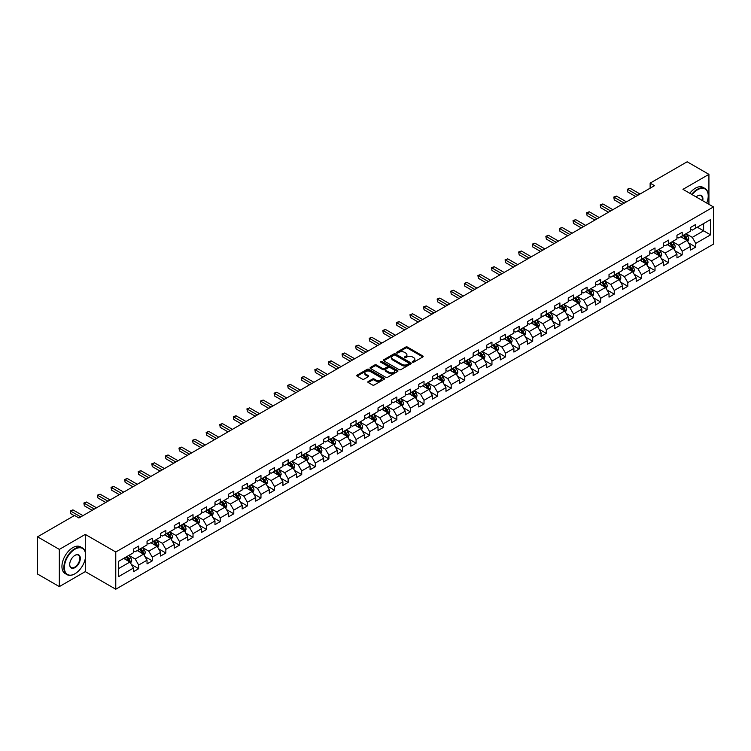 <?xml version="1.0" encoding="UTF-8"?>
<svg xmlns="http://www.w3.org/2000/svg" width="751" height="751" viewBox="0 0 751 751"><rect width="100%" height="100%" fill="white"/><g stroke="black" fill="none" stroke-linecap="round" stroke-linejoin="round"><path stroke-width="1.13" d="M412.543 362.189A0.845 0.488 0 0 0 413.735 362.189L422.822 356.941A1.211 0.695 0 0 0 423.179 356.453A1.211 0.695 0 0 0 422.822 355.955L407.436 347.075A1.211 0.695 0 0 0 405.728 347.075L396.641 352.313A0.845 0.488 0 0 0 397.833 353.008L399.016 352.332A3.868 2.234 0 0 1 404.489 352.332L405.765 353.073A3.868 2.234 0 0 1 406.901 354.65A3.868 2.234 0 0 1 405.765 356.227L404.592 356.903A0.845 0.488 0 0 0 405.784 357.598L406.967 356.922A3.868 2.234 0 0 1 412.44 356.922L413.717 357.664A3.868 2.234 0 0 1 414.852 359.241A3.868 2.234 0 0 1 413.717 360.818L412.543 361.494A0.845 0.488 0 0 0 412.543 362.189L412.543 361.494M368.187 381.527A1.211 0.695 0 0 0 367.84 382.015A1.211 0.695 0 0 0 368.187 382.512L372.505 385.01A1.211 0.695 0 0 0 374.223 385.01L384.305 379.18A1.211 0.695 0 0 0 384.662 378.682A1.211 0.695 0 0 0 384.305 378.194L368.919 369.304A1.211 0.695 0 0 0 367.211 369.304L357.119 375.134A1.211 0.695 0 0 0 356.763 375.622A1.211 0.695 0 0 0 357.119 376.12L362.339 379.133A1.211 0.695 0 0 0 364.047 379.133L368.365 376.636A1.211 0.695 0 0 0 368.713 376.148A1.211 0.695 0 0 0 368.365 375.65L365.775 374.158A3.239 1.868 0 0 1 364.826 372.834A3.239 1.868 0 0 1 366.826 371.116A3.239 1.868 0 0 1 370.346 371.52L380.485 377.368A3.239 1.868 0 0 1 381.433 378.682A3.239 1.868 0 0 1 379.433 380.41A3.239 1.868 0 0 1 375.904 380.006L374.223 379.03A1.211 0.695 0 0 0 372.505 379.03L368.187 381.527L368.187 382.512M85.285 534.402L59.329 549.394L37.55 536.824L37.55 574.036L59.329 586.606L85.285 571.624L115.767 589.216L115.767 552.004L85.285 534.402L85.285 552.069M708.925 204.319L708.925 174.354L682.969 189.336L713.45 206.938L115.767 552.004M708.925 174.354L687.146 161.784L650.131 183.15L650.131 188.182M37.55 536.824L74.565 515.449L78.921 517.965L654.487 185.666L650.131 183.15M399.1 369.652A1.211 0.695 0 0 0 400.809 369.652L410.9 363.831A1.211 0.695 0 0 0 411.248 363.334A1.211 0.695 0 0 0 410.9 362.846L395.505 353.956A1.211 0.695 0 0 0 393.796 353.956L383.705 359.785A1.211 0.695 0 0 0 383.357 360.273A1.211 0.695 0 0 0 383.705 360.771L399.1 369.652M381.095 362.367A0.845 0.488 0 0 1 381.959 362.489L397.589 371.51L387.516 377.331A1.211 0.695 0 0 1 385.807 377.331L370.412 368.441L374.73 365.972L374.73 364.967L370.412 367.455A1.211 0.695 0 0 0 370.065 367.952A1.211 0.695 0 0 0 370.412 368.441L370.412 367.455M374.73 365.972A1.211 0.695 0 0 1 376.439 365.972L376.439 364.967A1.211 0.695 0 0 0 374.73 364.967M376.439 364.967L382.681 368.572A1.211 0.695 0 0 0 384.39 368.572L387.253 366.91A1.211 0.695 0 0 0 387.61 366.422A1.211 0.695 0 0 0 387.253 365.925L380.757 362.179A0.845 0.488 0 0 1 381.959 361.484L397.598 370.515A1.211 0.695 0 0 1 397.955 371.013A1.211 0.695 0 0 1 397.598 371.501L397.598 370.515M115.767 589.216L713.45 244.15L713.45 206.938M131.397 564.508L138.672 568.704L138.672 565.034L147.036 560.208L147.036 563.879L152.265 560.856L152.265 557.186L160.62 552.361L160.62 556.031L165.849 553.018L165.849 549.338L174.213 544.513L174.213 548.183L179.433 545.17L179.433 541.499L187.797 536.674L187.797 540.345L193.026 537.322L193.026 533.651L201.39 528.826L201.39 532.497L206.609 529.483L206.609 525.813L214.974 520.978L214.974 524.649L220.203 521.635L220.203 517.965L228.557 513.14L228.557 516.81L233.786 513.787L233.786 510.117L242.151 505.292L242.151 508.962L247.379 505.949L247.379 502.278L255.734 497.444L255.734 501.114L260.963 498.101L260.963 494.43L269.327 489.605L269.327 493.276L274.547 490.253L274.547 486.582L282.911 481.757L282.911 485.428L288.14 482.414L288.14 478.744L296.504 473.909L296.504 477.58L301.724 474.566L301.724 470.896L310.088 466.071L310.088 469.741L315.317 466.718L315.317 463.048L323.672 458.223L323.672 461.893L328.9 458.88L328.9 455.209L337.265 450.375L337.265 454.045L342.494 451.032L342.494 447.361L350.848 442.536L350.848 446.207L356.077 443.184L356.077 439.513L364.442 434.688L364.442 438.359L369.661 435.345L369.661 431.675L378.025 426.84L378.025 430.511L383.254 427.497L383.254 423.827L391.609 419.002L391.609 422.672L396.838 419.649L396.838 415.979L405.202 411.154L405.202 414.824L410.431 411.811L410.431 408.14L418.786 403.306L418.786 406.976L424.015 403.963L424.015 400.292L432.379 395.467L432.379 399.138L437.598 396.115L437.598 392.444L445.963 387.619L445.963 391.29L451.191 388.276L451.191 384.606L459.556 379.771L459.556 383.442L464.775 380.428L464.775 376.758L473.139 371.933L473.139 375.603L478.368 372.58L478.368 368.91L486.723 364.085L486.723 367.755L491.952 364.742L491.952 361.071L500.316 356.237L500.316 359.907L505.545 356.894L505.545 353.223L513.9 348.398L513.9 352.069L519.129 349.046L519.129 345.376L527.493 340.55L527.493 344.221L532.712 341.207L532.712 337.537L541.077 332.702L541.077 336.373L546.306 333.36L546.306 329.689L554.67 324.864L554.67 328.534L559.889 325.512L559.889 321.841L568.254 317.016L568.254 320.686L573.482 317.673L573.482 314.002L581.837 309.168L581.837 312.838L587.066 309.825L587.066 306.155L595.43 301.329L595.43 305L600.659 301.977L600.659 298.307L609.014 293.481L609.014 297.152L614.243 294.139L614.243 290.468L622.607 285.633L622.607 289.304L627.827 286.291L627.827 282.62L636.191 277.795L636.191 281.465L641.42 278.443L641.42 274.772L649.784 269.947L649.784 273.617L655.003 270.604L655.003 266.934L663.368 262.099L663.368 265.77L668.597 262.756L668.597 259.086L676.951 254.26L676.951 257.931L682.18 254.908L682.18 251.238L690.544 246.412L690.544 250.083L695.764 247.07L695.764 243.399L710.577 234.847L710.577 219.564L703.612 223.582L703.612 230.82L710.577 234.847M138.672 568.704L133.443 571.718L133.443 568.047L118.639 576.599L118.639 561.307L133.443 552.764L133.443 549.094L138.672 546.071L138.672 549.741L147.036 544.916L147.036 541.246L152.265 538.232L152.265 541.903L160.62 537.068L160.62 533.398L165.849 530.384L165.849 534.055L174.213 529.23L174.213 525.559L179.433 522.536L179.433 526.207L187.797 521.382L187.797 517.711L193.026 514.698L193.026 518.368L201.39 513.534L201.39 509.863L206.609 506.85L206.609 510.52L214.974 505.695L214.974 502.025L220.203 499.002L220.203 502.672L228.557 497.847L228.557 494.177L233.786 491.163L233.786 494.834L242.151 489.999L242.151 486.329L247.379 483.315L247.379 486.986L255.734 482.161L255.734 478.49L260.963 475.467L260.963 479.138L269.327 474.313L269.327 470.642L274.547 467.629L274.547 471.299L282.911 466.465L282.911 462.794L288.14 459.781L288.14 463.451L296.504 458.626L296.504 454.956L301.724 451.933L301.724 455.604L310.088 450.778L310.088 447.108L315.317 444.094L315.317 447.765L323.672 442.93L323.672 439.26L328.9 436.247L328.9 439.917L337.265 435.092L337.265 431.421L342.494 428.399L342.494 432.069L350.848 427.244L350.848 423.573L356.077 420.56L356.077 424.231L364.442 419.396L364.442 415.725L369.661 412.712L369.661 416.383L378.025 411.557L378.025 407.887L383.254 404.864L383.254 408.535L391.609 403.709L391.609 400.039L396.838 397.026L396.838 400.696L405.202 395.861L405.202 392.191L410.431 389.178L410.431 392.848L418.786 388.023L418.786 384.352L424.015 381.33L424.015 385L432.379 380.175L432.379 376.504L437.598 373.491L437.598 377.162L445.963 372.336L445.963 368.657L451.191 365.643L451.191 369.314L459.556 364.488L459.556 360.818L464.775 357.795L464.775 361.466L473.139 356.641L473.139 352.97L478.368 349.957L478.368 353.627L486.723 348.802L486.723 345.122L491.952 342.109L491.952 345.779L500.316 340.954L500.316 337.283L505.545 334.261L505.545 337.931L513.9 333.106L513.9 329.436L519.129 326.422L519.129 330.093L527.493 325.267L527.493 321.588L532.712 318.574L532.712 322.245L541.077 317.42L541.077 313.749L546.306 310.726L546.306 314.397L554.67 309.572L554.67 305.901L559.889 302.888L559.889 306.558L568.254 301.733L568.254 298.063L573.482 295.04L573.482 298.71L581.837 293.885L581.837 290.215L587.066 287.192L587.066 290.862L595.43 286.037L595.43 282.367L600.659 279.353L600.659 283.024L609.014 278.199L609.014 274.528L614.243 271.505L614.243 275.176L622.607 270.351L622.607 266.68L627.827 263.657L627.827 267.328L636.191 262.503L636.191 258.832L641.42 255.819L641.42 259.489L649.784 254.664L649.784 250.994L655.003 247.971L655.003 251.641L663.368 246.816L663.368 243.146L668.597 240.123L668.597 243.803L676.951 238.968L676.951 235.298L682.18 232.284L682.18 235.955L690.544 231.13L690.544 227.459L695.764 224.436L695.764 228.107L710.577 219.564M137.283 550.549L143.554 554.172L135.189 558.997L128.919 555.374M133.443 550.746L135.189 551.76L138.672 549.741M135.189 558.997L138.672 565.034M143.554 554.172L147.036 560.208M150.867 542.701L157.137 546.324L148.773 551.15L142.502 547.535M147.036 542.907L148.773 543.912L152.265 541.903M148.773 551.15L152.265 557.186M157.137 546.324L160.62 552.361M164.46 534.862L170.73 538.476L162.366 543.311L156.095 539.687M160.62 535.059L162.366 536.064L165.849 534.055M162.366 543.311L165.849 549.338M170.73 538.476L174.213 544.513M178.043 527.014L184.314 530.638L175.95 535.463L169.679 531.839M174.213 527.211L175.95 528.225L179.433 526.207M175.95 535.463L179.433 541.499M184.314 530.638L187.797 536.674M191.627 519.166L197.898 522.79L189.543 527.615L183.272 524.001M187.797 519.373L189.543 520.377L193.026 518.368M189.543 527.615L193.026 533.651M197.898 522.79L201.39 528.826M205.22 511.328L211.491 514.942L203.127 519.776L196.856 516.153M201.39 511.525L203.127 512.529L206.609 510.52M203.127 519.776L206.609 525.813M211.491 514.942L214.974 520.978M218.804 503.48L225.075 507.103L216.72 511.929L210.449 508.305M214.974 503.677L216.72 504.691L220.203 502.672M216.72 511.929L220.203 517.965M225.075 507.103L228.557 513.14M232.397 495.632L238.668 499.255L230.304 504.081L224.033 500.466M228.557 495.838L230.304 496.843L233.786 494.834M230.304 504.081L233.786 510.117M238.668 499.255L242.151 505.292M245.981 487.793L252.252 491.407L243.887 496.242L237.616 492.618M242.151 487.99L243.887 488.995L247.379 486.986M243.887 496.242L247.379 502.278M252.252 491.407L255.734 497.444M259.574 479.945L265.845 483.569L257.48 488.394L251.21 484.77M255.734 480.152L257.48 481.156L260.963 479.138M257.48 488.394L260.963 494.43M265.845 483.569L269.327 489.605M273.157 472.097L279.428 475.721L271.064 480.546L264.793 476.932M269.327 472.304L271.064 473.308L274.547 471.299M271.064 480.546L274.547 486.582M279.428 475.721L282.911 481.757M286.741 464.259L293.012 467.873L284.657 472.708L278.386 469.084M282.911 464.456L284.657 465.46L288.14 463.451M284.657 472.708L288.14 478.744M293.012 467.873L296.504 473.909M300.334 456.411L306.605 460.034L298.241 464.86L291.97 461.236M296.504 456.617L298.241 457.622L301.724 455.604M298.241 464.86L301.724 470.896M306.605 460.034L310.088 466.071M313.918 448.563L320.189 452.186L311.834 457.012L305.554 453.397M310.088 448.769L311.834 449.774L315.317 447.765M311.834 457.012L315.317 463.048M320.189 452.186L323.672 458.223M327.511 440.724L333.782 444.339L325.418 449.173L319.147 445.55M323.672 440.921L325.418 441.926L328.9 439.917M325.418 449.173L328.9 455.209M333.782 444.339L337.265 450.375M341.095 432.876L347.366 436.5L339.001 441.325L332.731 437.702M337.265 433.083L339.001 434.087L342.494 432.069M339.001 441.325L342.494 447.361M347.366 436.5L350.848 442.536M354.679 425.028L360.959 428.652L352.595 433.477L346.324 429.863M350.848 425.235L352.595 426.239L356.077 424.231M352.595 433.477L356.077 439.513M360.959 428.652L364.442 434.688M368.272 417.19L374.542 420.804L366.178 425.639L359.907 422.015M364.442 417.387L366.178 418.391L369.661 416.383M366.178 425.639L369.661 431.675M374.542 420.804L378.025 426.84M381.855 409.342L388.126 412.966L379.771 417.791L373.5 414.167M378.025 409.548L379.771 410.553L383.254 408.535M379.771 417.791L383.254 423.827M388.126 412.966L391.609 419.002M395.448 401.494L401.719 405.118L393.355 409.943L387.084 406.329M391.609 401.701L393.355 402.705L396.838 400.696M393.355 409.943L396.838 415.979M401.719 405.118L405.202 411.154M409.032 393.655L415.303 397.279L406.939 402.104L400.668 398.481M405.202 393.853L406.939 394.857L410.431 392.848M406.939 402.104L410.431 408.14M415.303 397.279L418.786 403.306M422.625 385.807L428.896 389.431L420.532 394.256L414.261 390.633M418.786 386.014L420.532 387.018L424.015 385M420.532 394.256L424.015 400.292M428.896 389.431L432.379 395.467M436.209 377.96L442.48 381.583L434.116 386.408L427.845 382.794M432.379 378.166L434.116 379.171L437.598 377.162M434.116 386.408L437.598 392.444M442.48 381.583L445.963 387.619M449.793 370.121L456.064 373.745L447.709 378.57L441.438 374.946M445.963 370.318L447.709 371.323L451.191 369.314M447.709 378.57L451.191 384.606M456.064 373.745L459.556 379.771M463.386 362.273L469.657 365.897L461.292 370.722L455.022 367.098M459.556 362.48L461.292 363.484L464.775 361.466M461.292 370.722L464.775 376.758M469.657 365.897L473.139 371.933M476.969 354.425L483.24 358.049L474.885 362.874L468.615 359.26M473.139 354.632L474.885 355.636L478.368 353.627M474.885 362.874L478.368 368.91M483.24 358.049L486.723 364.085M490.563 346.587L496.833 350.21L488.469 355.035L482.198 351.412M486.723 346.784L488.469 347.788L491.952 345.779M488.469 355.035L491.952 361.071M496.833 350.21L500.316 356.237M504.146 338.739L510.417 342.362L502.053 347.187L495.782 343.564M500.316 338.945L502.053 339.95L505.545 337.931M502.053 347.187L505.545 353.223M510.417 342.362L513.9 348.398M517.739 330.9L524.01 334.514L515.646 339.339L509.375 335.725M513.9 331.097L515.646 332.102L519.129 330.093M515.646 339.339L519.129 345.376M524.01 334.514L527.493 340.55M531.323 323.052L537.594 326.676L529.23 331.501L522.959 327.877M527.493 323.249L529.23 324.254L532.712 322.245M529.23 331.501L532.712 337.537M537.594 326.676L541.077 332.702M544.907 315.204L551.178 318.828L542.823 323.653L536.552 320.029M541.077 315.411L542.823 316.415L546.306 314.397M542.823 323.653L546.306 329.689M551.178 318.828L554.67 324.864M558.5 307.366L564.771 310.98L556.407 315.805L550.136 312.191M554.67 307.563L556.407 308.567L559.889 306.558M556.407 315.805L559.889 321.841M564.771 310.98L568.254 317.016M572.084 299.518L578.354 303.141L570 307.966L563.729 304.343M568.254 299.715L570 300.719L573.482 298.71M570 307.966L573.482 314.002M578.354 303.141L581.837 309.168M585.677 291.67L591.948 295.293L583.583 300.118L577.312 296.495M581.837 291.876L583.583 292.881L587.066 290.862M583.583 300.118L587.066 306.155M591.948 295.293L595.43 301.329M599.26 283.831L605.531 287.445L597.167 292.27L590.896 288.656M595.43 284.028L597.167 285.033L600.659 283.024M597.167 292.27L600.659 298.307M605.531 287.445L609.014 293.481M612.844 275.983L619.124 279.607L610.76 284.432L604.489 280.808M609.014 276.18L610.76 277.185L614.243 275.176M610.76 284.432L614.243 290.468M619.124 279.607L622.607 285.633M626.437 268.135L632.708 271.759L624.344 276.584L618.073 272.96M622.607 268.342L624.344 269.346L627.827 267.328M624.344 276.584L627.827 282.62M632.708 271.759L636.191 277.795M640.021 260.297L646.292 263.911L637.937 268.745L631.666 265.122M636.191 260.494L637.937 261.498L641.42 259.489M637.937 268.745L641.42 274.772M646.292 263.911L649.784 269.947M653.614 252.449L659.885 256.072L651.521 260.897L645.25 257.274M649.784 252.646L651.521 253.65L655.003 251.641M651.521 260.897L655.003 266.934M659.885 256.072L663.368 262.099M667.198 244.601L673.469 248.224L665.114 253.049L658.834 249.426M663.368 244.807L665.114 245.812L668.597 243.803M665.114 253.049L668.597 259.086M673.469 248.224L676.951 254.26M680.791 236.762L687.062 240.376L678.697 245.211L672.427 241.587M676.951 236.959L678.697 237.964L682.18 235.955M678.697 245.211L682.18 251.238M687.062 240.376L690.544 246.412M697.332 227.206L703.612 230.82L692.281 237.363L686.01 233.739M690.544 229.111L692.281 230.116L695.764 228.107M692.281 237.363L695.764 243.399M59.329 549.394L59.329 586.606M118.639 568.554L129.961 562.011L123.69 558.397M129.961 562.011L133.443 568.047M688.498 242.864L695.764 247.07M674.905 250.712L682.18 254.908M661.321 258.56L668.597 262.756M647.728 266.398L655.003 270.604M634.144 274.246L641.42 278.443M620.561 282.094L627.827 286.291M606.968 289.933L614.243 294.139M593.384 297.781L600.659 301.977M579.791 305.629L587.066 309.825M566.207 313.467L573.482 317.673M552.623 321.315L559.889 325.512M539.03 329.163L546.306 333.36M525.447 337.002L532.712 341.207M511.853 344.85L519.129 349.046M498.27 352.698L505.545 356.894M484.677 360.536L491.952 364.742M471.093 368.384L478.368 372.58M457.509 376.232L464.775 380.428M443.916 384.071L451.191 388.276M430.332 391.919L437.598 396.115M416.739 399.767L424.015 403.963M403.156 407.605L410.431 411.811M389.562 415.453L396.838 419.649M375.979 423.301L383.254 427.497M362.395 431.14L369.661 435.345M348.802 438.988L356.077 443.184M335.218 446.836L342.494 451.032M321.625 454.674L328.9 458.88M308.041 462.522L315.317 466.718M294.458 470.37L301.724 474.566M280.865 478.209L288.14 482.414M267.281 486.057L274.547 490.253M253.688 493.905L260.963 498.101M240.104 501.743L247.379 505.949M226.511 509.591L233.786 513.787M212.927 517.439L220.203 521.635M199.344 525.278L206.609 529.483M185.75 533.126L193.026 537.322M172.167 540.973L179.433 545.17M158.574 548.812L165.849 553.018M144.99 556.66L152.265 560.856M85.285 571.624L85.285 558.641M412.881 362.311L413.717 361.822A3.868 2.234 0 0 0 414.852 360.245L414.852 359.241M406.901 354.65L406.901 355.655A3.868 2.234 0 0 1 405.765 357.232L404.93 357.72M422.822 355.955L422.822 356.941L407.436 348.079A1.211 0.695 0 0 0 405.728 348.079L396.979 353.13M410.881 363.841L395.505 354.96A1.211 0.695 0 0 0 393.796 354.96L383.723 360.78L383.705 359.785M408.76 363.681A0.845 0.488 0 0 0 408.76 362.986L395.251 355.195A0.845 0.488 0 0 0 394.05 355.195L392.811 355.908A3.868 2.234 0 0 0 391.684 357.485A3.868 2.234 0 0 0 392.811 359.062L402.048 364.395A3.868 2.234 0 0 0 407.521 364.395L408.76 363.681L408.76 364.686A0.845 0.488 0 0 0 409.004 364.338L409.004 363.334M391.684 357.485L391.684 358.49A3.868 2.234 0 0 0 392.811 360.076L392.811 359.062M408.76 364.686L407.521 365.399A3.868 2.234 0 0 1 402.048 365.399L392.811 360.076M376.439 365.972L382.681 369.576A1.211 0.695 0 0 0 384.39 369.576L387.253 367.924A1.211 0.695 0 0 0 387.61 367.427L387.61 366.422M389.159 372.308A3.239 1.868 0 0 0 392.689 372.712A3.239 1.868 0 0 0 394.679 370.985A3.239 1.868 0 0 0 393.731 369.67L390.163 367.605A1.211 0.695 0 0 0 388.455 367.605L385.592 369.257A1.211 0.695 0 0 0 385.235 369.755A1.211 0.695 0 0 0 385.592 370.243L389.159 372.308L389.159 373.313A3.239 1.868 0 0 0 392.689 373.716A3.239 1.868 0 0 0 394.679 371.989L394.679 370.985M385.235 369.755L385.235 370.759A1.211 0.695 0 0 0 385.592 371.247L385.592 370.243M389.159 373.313L385.592 371.247M381.433 378.682L381.433 379.696A3.239 1.868 0 0 1 379.433 381.414A3.239 1.868 0 0 1 375.904 381.01L374.223 380.034A1.211 0.695 0 0 0 372.505 380.034L368.206 382.522M364.826 372.834L364.826 373.848A3.239 1.868 0 0 0 365.775 375.162L365.775 374.158M368.365 375.65L368.365 376.636L365.775 375.162M384.296 379.189L368.919 370.318A1.211 0.695 0 0 0 367.211 370.318L357.138 376.129M687.747 241.569L688.78 238.959A3.267 1.887 -120 0 0 687.738 236.18L685.945 233.777M682.809 237.926L681.589 236.293M683.241 235.345L685.043 237.738A3.267 1.887 60 0 1 685.973 239.7L687.024 239.1A3.267 1.887 -120 0 0 686.085 237.138L684.292 234.734M683.466 235.213L685.466 237.87A1.662 0.958 60 0 1 685.766 238.377L687.024 239.1M637.843 195.269L627.855 189.505L630.033 188.248L640.021 194.011M635.665 196.527L627.855 192.021L627.376 189.224L630.033 188.248M627.855 192.021L627.376 189.224M706.719 203.052A15.029 8.674 120 0 0 708.221 195.87A15.029 8.674 120 0 0 697.595 189.74A15.029 8.674 120 0 0 692.14 194.631M691.69 194.378A15.395 8.89 -60 0 1 697.341 189.29A15.395 8.89 -60 0 1 705.039 188.52A15.395 8.89 -60 0 1 708.221 195.57A15.395 8.89 -60 0 1 708.221 195.729M696.149 196.95A7.51 4.337 -60 0 1 697.595 195.87L697.595 195.87A7.51 4.337 -60 0 1 702.711 200.733M689.775 193.27A15.395 8.89 -60 0 1 695.417 188.182A15.395 8.89 -60 0 1 703.114 187.421L705.039 188.52M702.232 200.461A7.144 4.121 120 0 0 700.908 195.673A7.144 4.121 120 0 0 697.463 195.955M74.743 573.886L75.006 573.736A15.029 8.674 120 0 0 85.633 555.327A15.029 8.674 120 0 0 75.006 549.188A15.029 8.674 120 0 0 64.379 567.596A15.029 8.674 120 0 0 75.006 573.736L74.743 573.886A15.395 8.89 -60 0 1 67.046 574.646A15.395 8.89 -60 0 1 64.68 562.311A15.395 8.89 -60 0 1 74.743 548.737A15.395 8.89 -60 0 1 82.441 547.977A15.395 8.89 -60 0 1 85.633 555.027A15.395 8.89 -60 0 1 85.633 555.177M75.006 567.596A7.51 4.337 -60 0 1 69.693 564.527A7.51 4.337 -60 0 1 75.006 555.327L75.006 555.327A7.51 4.337 -60 0 1 80.319 558.397A7.51 4.337 -60 0 1 75.006 567.596M69.693 564.377A7.144 4.121 120 0 0 71.167 567.493A7.144 4.121 120 0 0 74.743 567.146A7.144 4.121 120 0 0 79.409 560.847A7.144 4.121 120 0 0 78.311 555.12A7.144 4.121 120 0 0 74.875 555.402M67.046 574.646L65.13 573.539A15.395 8.89 -60 0 1 62.765 561.204A15.395 8.89 -60 0 1 72.828 547.629A15.395 8.89 -60 0 1 80.526 546.869L82.441 547.977M674.163 249.416L675.196 246.807A3.267 1.887 -120 0 0 674.154 244.028L672.352 241.625M669.225 245.774L668.005 244.141M669.657 243.183L671.45 245.586A3.267 1.887 60 0 1 672.389 247.548L673.431 246.948A3.267 1.887 -120 0 0 672.502 244.986L670.699 242.582M669.883 243.052L671.873 245.718A1.662 0.958 60 0 1 672.183 246.225L673.431 246.948M660.57 257.264L661.603 254.655A3.267 1.887 -120 0 0 660.57 251.867L658.768 249.473M655.632 253.613L654.412 251.989M656.064 251.031L657.867 253.425A3.267 1.887 60 0 1 658.796 255.396L659.847 254.786A3.267 1.887 -120 0 0 658.909 252.824L657.116 250.43M656.299 250.9L658.289 253.556A1.662 0.958 60 0 1 658.589 254.063L659.847 254.786M624.259 203.117L614.271 197.344L616.449 196.095L626.437 201.859M622.081 204.375L614.271 199.86L613.792 197.072L616.449 196.095M614.271 199.86L613.792 197.072M610.676 210.965L600.678 205.192L602.856 203.934L612.844 209.707M608.498 212.214L600.678 207.708L600.199 204.92L602.856 203.934M600.678 207.708L600.199 204.92M646.986 265.103L648.019 262.493A3.267 1.887 -120 0 0 646.977 259.715L645.184 257.311M642.049 261.461L640.828 259.827M642.481 258.879L644.274 261.273A3.267 1.887 60 0 1 645.212 263.235L646.254 262.634A3.267 1.887 -120 0 0 645.325 260.672L643.523 258.269M642.706 258.748L644.705 261.404A1.662 0.958 60 0 1 645.006 261.911L646.254 262.634M633.393 272.951L634.435 270.341A3.267 1.887 -120 0 0 633.393 267.563L631.591 265.159M628.456 269.309L627.235 267.675M628.897 266.718L630.69 269.121A3.267 1.887 60 0 1 631.629 271.083L632.671 270.482A3.267 1.887 -120 0 0 631.732 268.52L629.939 266.117M629.122 266.586L631.112 269.252A1.662 0.958 60 0 1 631.413 269.759L632.671 270.482M619.81 280.799L620.842 278.18A3.267 1.887 -120 0 0 619.8 275.401L618.007 273.007M614.872 277.147L613.651 275.523M615.304 274.566L617.106 276.959A3.267 1.887 60 0 1 618.035 278.931L619.077 278.321A3.267 1.887 -120 0 0 618.148 276.359L616.346 273.965M615.529 274.434L617.529 277.091A1.662 0.958 60 0 1 617.829 277.598L619.077 278.321M597.083 218.804L587.094 213.04L589.272 211.782L599.26 217.546M594.905 220.062L587.094 215.556L586.615 212.758L589.272 211.782M587.094 215.556L586.615 212.758M583.499 226.652L573.501 220.878L575.679 219.621L585.677 225.394M581.321 227.91L573.501 223.394L573.022 220.606L575.679 219.621M573.501 223.394L573.022 220.606M569.906 234.49L559.917 228.726L562.095 227.469L572.084 233.242M567.728 235.748L559.917 231.242L559.439 228.454L562.095 227.469M559.917 231.242L559.439 228.454M556.322 242.338L546.334 236.574L548.512 235.316L558.5 241.08M554.144 243.596L546.334 239.09L545.855 236.293L548.512 235.316M546.334 239.09L545.855 236.293M542.729 250.186L532.741 244.413L534.919 243.155L544.907 248.928M540.551 251.444L532.741 246.929L532.262 244.141L534.919 243.155M532.741 246.929L532.262 244.141M529.145 258.025L519.157 252.261L521.335 251.003L531.323 256.776M526.967 259.283L519.157 254.777L518.678 251.989L521.335 251.003M519.157 254.777L518.678 251.989M515.562 265.873L505.564 260.109L507.742 258.851L517.739 264.615M513.384 267.131L505.564 262.625L505.085 259.827L507.742 258.851M505.564 262.625L505.085 259.827M501.968 273.721L491.98 267.947L494.158 266.689L504.146 272.463M499.79 274.979L491.98 270.463L491.501 267.675L494.158 266.689M491.98 270.463L491.501 267.675M488.385 281.559L478.396 275.795L480.565 274.537L490.563 280.311M486.207 282.817L478.396 278.311L477.908 275.523L480.565 274.537M478.396 278.311L477.908 275.523M474.792 289.407L464.803 283.643L466.981 282.385L476.969 288.149M472.614 290.665L464.803 286.159L464.325 283.362L466.981 282.385M464.803 286.159L464.325 283.362M461.208 297.255L451.22 291.482L453.397 290.224L463.386 295.997M459.03 298.513L451.22 293.998L450.741 291.21L453.397 290.224M451.22 293.998L450.741 291.21M447.615 305.094L437.626 299.33L439.804 298.072L449.793 303.845M445.446 306.352L437.626 301.846L437.148 299.058L439.804 298.072M437.626 301.846L437.148 299.058M434.031 312.942L424.043 307.178L426.221 305.92L436.209 311.684M431.853 314.2L424.043 309.694L423.564 306.896L426.221 305.92M424.043 309.694L423.564 306.896M420.447 320.79L410.45 315.016L412.628 313.758L422.625 319.532M418.269 322.048L410.45 317.532L409.971 314.744L412.628 313.758M410.45 317.532L409.971 314.744M406.854 328.628L396.866 322.864L399.044 321.606L409.032 327.38M404.676 329.886L396.866 325.38L396.387 322.592L399.044 321.606M396.866 325.38L396.387 322.592M393.271 336.476L383.282 330.712L385.46 329.454L395.448 335.218M391.093 337.734L383.282 333.228L382.803 330.431L385.46 329.454M383.282 333.228L382.803 330.431M379.677 344.324L369.689 338.551L371.867 337.293L381.855 343.066M377.5 345.582L369.689 341.067L369.21 338.279L371.867 337.293M369.689 341.067L369.21 338.279M366.094 352.163L356.105 346.399L358.283 345.141L368.272 350.905M363.916 353.421L356.105 348.915L355.627 346.127L358.283 345.141M356.105 348.915L355.627 346.127M352.51 360.011L342.512 354.247L344.69 352.989L354.679 358.753M350.332 361.269L342.512 356.763L342.034 353.965L344.69 352.989M342.512 356.763L342.034 353.965M606.217 288.637L607.259 286.028A3.267 1.887 -120 0 0 606.217 283.249L604.414 280.846M601.279 284.995L600.058 283.362M601.72 282.404L603.513 284.807A3.267 1.887 60 0 1 604.452 286.769L605.494 286.169A3.267 1.887 -120 0 0 604.564 284.207L602.762 281.803M601.945 282.273L603.935 284.939A1.662 0.958 60 0 1 604.245 285.446L605.494 286.169M592.633 296.485L593.665 293.876A3.267 1.887 -120 0 0 592.623 291.097L590.83 288.694M587.695 292.843L586.475 291.21M588.127 290.252L589.929 292.655A3.267 1.887 60 0 1 590.859 294.617L591.91 294.017A3.267 1.887 -120 0 0 590.971 292.055L589.178 289.651M588.362 290.121L590.352 292.787A1.662 0.958 60 0 1 590.652 293.294L591.91 294.017M579.049 304.333L580.082 301.714A3.267 1.887 -120 0 0 579.04 298.936L577.237 296.542M574.111 300.682L572.891 299.058M574.543 298.1L576.336 300.494A3.267 1.887 60 0 1 577.275 302.465L578.317 301.855A3.267 1.887 -120 0 0 577.388 299.893L575.585 297.499M574.768 297.969L576.768 300.625A1.662 0.958 60 0 1 577.068 301.132L578.317 301.855M565.456 312.172L566.498 309.562A3.267 1.887 -120 0 0 565.456 306.784L563.654 304.38M560.518 308.53L559.298 306.896M560.95 305.939L562.752 308.342A3.267 1.887 60 0 1 563.682 310.304L564.733 309.703A3.267 1.887 -120 0 0 563.794 307.741L562.001 305.338M561.185 305.807L563.175 308.473A1.662 0.958 60 0 1 563.475 308.98L564.733 309.703M551.872 320.02L552.905 317.41A3.267 1.887 -120 0 0 551.863 314.631L550.07 312.228M546.935 316.378L545.714 314.744M547.366 313.787L549.169 316.19A3.267 1.887 60 0 1 550.098 318.152L551.14 317.551A3.267 1.887 -120 0 0 550.211 315.58L548.408 313.186M547.592 313.655L549.591 316.321A1.662 0.958 60 0 1 549.892 316.828L551.14 317.551M538.279 327.868L539.321 325.249A3.267 1.887 -120 0 0 538.279 322.47L536.477 320.076M533.341 324.216L532.121 322.592M533.783 321.635L535.576 324.028A3.267 1.887 60 0 1 536.514 326L537.556 325.39A3.267 1.887 -120 0 0 536.618 323.428L534.825 321.034M534.008 321.503L535.998 324.16A1.662 0.958 60 0 1 536.298 324.667L537.556 325.39M524.696 335.706L525.728 333.097A3.267 1.887 -120 0 0 524.686 330.318L522.893 327.915M519.758 332.064L518.537 330.431M520.19 329.473L521.992 331.876A3.267 1.887 60 0 1 522.921 333.838L523.973 333.237A3.267 1.887 -120 0 0 523.034 331.275L521.241 328.872M520.415 329.342L522.414 332.008A1.662 0.958 60 0 1 522.715 332.515L523.973 333.237M511.102 343.554L512.144 340.945A3.267 1.887 -120 0 0 511.102 338.166L509.3 335.763M506.174 339.912L504.944 338.279M506.606 337.321L508.399 339.724A3.267 1.887 60 0 1 509.338 341.686L510.38 341.085A3.267 1.887 -120 0 0 509.45 339.114L507.648 336.72M506.831 337.19L508.821 339.856A1.662 0.958 60 0 1 509.131 340.363L510.38 341.085M497.519 351.393L498.551 348.783A3.267 1.887 -120 0 0 497.509 346.004L495.716 343.611M492.581 347.751L491.361 346.127M493.013 345.169L494.815 347.563A3.267 1.887 60 0 1 495.744 349.534L496.796 348.924A3.267 1.887 -120 0 0 495.857 346.962L494.064 344.559M493.247 345.038L495.238 347.694A1.662 0.958 60 0 1 495.538 348.201L496.796 348.924M483.935 359.241L484.968 356.631A3.267 1.887 -120 0 0 483.926 353.852L482.133 351.449M478.997 355.599L477.777 353.965M479.429 353.008L481.222 355.411A3.267 1.887 60 0 1 482.161 357.373L483.203 356.772A3.267 1.887 -120 0 0 482.273 354.81L480.471 352.407M479.654 352.876L481.654 355.542A1.662 0.958 60 0 1 481.954 356.049L483.203 356.772M470.342 367.089L471.384 364.479A3.267 1.887 -120 0 0 470.342 361.7L468.54 359.297M465.404 363.446L464.184 361.813M465.836 360.855L467.638 363.259A3.267 1.887 60 0 1 468.577 365.221L469.619 364.62A3.267 1.887 -120 0 0 468.68 362.649L466.887 360.255M466.071 360.724L468.061 363.39A1.662 0.958 60 0 1 468.361 363.897L469.619 364.62M456.758 374.927L457.791 372.318A3.267 1.887 -120 0 0 456.749 369.539L454.956 367.145M451.82 371.285L450.6 369.661M452.252 368.703L454.055 371.097A3.267 1.887 60 0 1 454.984 373.069L456.026 372.458A3.267 1.887 -120 0 0 455.097 370.496L453.294 368.093M452.477 368.572L454.477 371.229A1.662 0.958 60 0 1 454.777 371.736L456.026 372.458M443.165 382.775L444.207 380.166A3.267 1.887 -120 0 0 443.165 377.387L441.363 374.984M438.227 379.133L437.007 377.5M438.668 376.542L440.462 378.945A3.267 1.887 60 0 1 441.4 380.907L442.442 380.306A3.267 1.887 -120 0 0 441.504 378.344L439.71 375.941M438.894 376.411L440.884 379.077A1.662 0.958 60 0 1 441.184 379.584L442.442 380.306M429.581 390.623L430.614 388.014A3.267 1.887 -120 0 0 429.572 385.235L427.779 382.832M424.644 386.981L423.423 385.347M425.075 384.39L426.878 386.793A3.267 1.887 60 0 1 427.807 388.755L428.859 388.154A3.267 1.887 -120 0 0 427.92 386.183L426.127 383.789M425.301 384.259L427.3 386.925A1.662 0.958 60 0 1 427.601 387.432L428.859 388.154M415.998 398.462L417.03 395.852A3.267 1.887 -120 0 0 415.988 393.073L414.186 390.68M411.06 394.819L409.83 393.195M411.492 392.238L413.285 394.632A3.267 1.887 60 0 1 414.223 396.603L415.265 395.993A3.267 1.887 -120 0 0 414.336 394.031L412.534 391.628M411.717 392.106L413.707 394.763A1.662 0.958 60 0 1 414.017 395.27L415.265 395.993M402.405 406.31L403.437 403.7A3.267 1.887 -120 0 0 402.395 400.921L400.602 398.518M397.467 402.667L396.246 401.034M397.899 400.076L399.701 402.48A3.267 1.887 60 0 1 400.63 404.442L401.682 403.841A3.267 1.887 -120 0 0 400.743 401.879L398.95 399.476M398.133 399.945L400.123 402.611A1.662 0.958 60 0 1 400.424 403.118L401.682 403.841M388.821 414.158L389.853 411.548A3.267 1.887 -120 0 0 388.811 408.769L387.018 406.366M383.883 410.515L382.663 408.882M384.315 407.924L386.108 410.328A3.267 1.887 60 0 1 387.047 412.29L388.089 411.689A3.267 1.887 -120 0 0 387.159 409.717L385.357 407.324M384.54 407.793L386.54 410.459A1.662 0.958 60 0 1 386.84 410.957L388.089 411.689M375.228 421.996L376.27 419.387A3.267 1.887 -120 0 0 375.228 416.608L373.425 414.214M370.29 418.354L369.07 416.73M370.731 415.772L372.524 418.166A3.267 1.887 60 0 1 373.463 420.138L374.505 419.527A3.267 1.887 -120 0 0 373.566 417.565L371.773 415.162M370.956 415.641L372.947 418.298A1.662 0.958 60 0 1 373.247 418.805L374.505 419.527M361.644 429.844L362.677 427.235A3.267 1.887 -120 0 0 361.635 424.456L359.842 422.053M356.706 426.202L355.486 424.568M357.138 423.611L358.94 426.014A3.267 1.887 60 0 1 359.87 427.976L360.912 427.375A3.267 1.887 -120 0 0 359.982 425.413L358.18 423.01M357.363 423.48L359.363 426.146A1.662 0.958 60 0 1 359.663 426.652L360.912 427.375M348.051 437.692L349.093 435.082A3.267 1.887 -120 0 0 348.051 432.304L346.249 429.901M343.113 434.04L341.893 432.416M343.554 431.459L345.347 433.862A3.267 1.887 60 0 1 346.286 435.824L347.328 435.223A3.267 1.887 -120 0 0 346.399 433.252L344.596 430.858M343.78 431.327L345.77 433.994A1.662 0.958 60 0 1 346.08 434.491L347.328 435.223M334.467 445.531L335.5 442.921A3.267 1.887 -120 0 0 334.458 440.142L332.665 437.749M329.529 441.888L328.309 440.264M329.961 439.307L331.764 441.701A3.267 1.887 60 0 1 332.693 443.672L333.744 443.062A3.267 1.887 -120 0 0 332.806 441.1L331.013 438.697M330.187 439.175L332.186 441.832A1.662 0.958 60 0 1 332.486 442.339L333.744 443.062M320.884 453.379L321.916 450.769A3.267 1.887 -120 0 0 320.874 447.99L319.072 445.587M315.946 449.736L314.725 448.103M316.378 447.145L318.171 449.549A3.267 1.887 60 0 1 319.109 451.511L320.151 450.91A3.267 1.887 -120 0 0 319.222 448.948L317.42 446.545M316.603 447.014L318.602 449.68A1.662 0.958 60 0 1 318.903 450.187L320.151 450.91M307.29 461.227L308.323 458.617A3.267 1.887 -120 0 0 307.29 455.838L305.488 453.435M302.353 457.575L301.132 455.951M302.784 454.993L304.587 457.397A3.267 1.887 60 0 1 305.516 459.359L306.568 458.758A3.267 1.887 -120 0 0 305.629 456.786L303.836 454.393M303.019 454.862L305.009 457.528A1.662 0.958 60 0 1 305.31 458.026L306.568 458.758M293.707 469.065L294.739 466.455A3.267 1.887 -120 0 0 293.697 463.677L291.904 461.283M288.769 465.423L287.549 463.789M289.201 462.841L290.994 465.235A3.267 1.887 60 0 1 291.932 467.197L292.974 466.596A3.267 1.887 -120 0 0 292.045 464.634L290.243 462.231M289.426 462.71L291.426 465.367A1.662 0.958 60 0 1 291.726 465.873L292.974 466.596M280.114 476.913L281.156 474.303A3.267 1.887 -120 0 0 280.114 471.525L278.311 469.122M275.176 473.271L273.955 471.637M275.617 470.68L277.41 473.083A3.267 1.887 60 0 1 278.349 475.045L279.391 474.444A3.267 1.887 -120 0 0 278.452 472.482L276.659 470.079M275.842 470.548L277.832 473.214A1.662 0.958 60 0 1 278.133 473.721L279.391 474.444M266.53 484.761L267.563 482.151A3.267 1.887 -120 0 0 266.521 479.373L264.728 476.969M261.592 481.109L260.372 479.485M262.024 478.528L263.826 480.931A3.267 1.887 60 0 1 264.756 482.893L265.807 482.292A3.267 1.887 -120 0 0 264.868 480.321L263.066 477.927M262.249 478.396L264.249 481.062A1.662 0.958 60 0 1 264.549 481.56L265.807 482.292M252.937 492.6L253.979 489.99A3.267 1.887 -120 0 0 252.937 487.211L251.134 484.817M248.008 488.957L246.779 487.324M248.44 486.376L250.233 488.77A3.267 1.887 60 0 1 251.172 490.732L252.214 490.131A3.267 1.887 -120 0 0 251.285 488.169L249.482 485.766M248.665 486.244L250.656 488.901A1.662 0.958 60 0 1 250.965 489.408L252.214 490.131M239.353 500.448L240.386 497.838A3.267 1.887 -120 0 0 239.344 495.059L237.551 492.656M234.415 496.805L233.195 495.172M234.847 494.214L236.649 496.618A3.267 1.887 60 0 1 237.579 498.58L238.63 497.979A3.267 1.887 -120 0 0 237.691 496.017L235.898 493.614M235.082 494.083L237.072 496.749A1.662 0.958 60 0 1 237.372 497.256L238.63 497.979M225.769 508.296L226.802 505.686A3.267 1.887 -120 0 0 225.76 502.907L223.958 500.504M220.832 504.644L219.611 503.02M221.263 502.062L223.056 504.465A3.267 1.887 60 0 1 223.995 506.427L225.037 505.827A3.267 1.887 -120 0 0 224.108 503.855L222.305 501.461M221.489 501.931L223.488 504.597A1.662 0.958 60 0 1 223.789 505.094L225.037 505.827M212.176 516.134L213.218 513.524A3.267 1.887 -120 0 0 212.176 510.746L210.374 508.352M207.238 512.492L206.018 510.858M207.67 509.91L209.473 512.304A3.267 1.887 60 0 1 210.402 514.266L211.453 513.665A3.267 1.887 -120 0 0 210.515 511.703L208.722 509.3M207.905 509.779L209.895 512.435A1.662 0.958 60 0 1 210.196 512.942L211.453 513.665M198.593 523.982L199.625 521.372A3.267 1.887 -120 0 0 198.583 518.594L196.79 516.19M193.655 520.34L192.434 518.706M194.087 517.749L195.889 520.152A3.267 1.887 60 0 1 196.818 522.114L197.86 521.513A3.267 1.887 -120 0 0 196.931 519.551L195.129 517.148M194.312 517.617L196.311 520.283A1.662 0.958 60 0 1 196.612 520.79L197.86 521.513M184.999 531.83L186.041 529.22A3.267 1.887 -120 0 0 184.999 526.442L183.197 524.038M180.062 528.178L178.841 526.554M180.503 525.597L182.296 528A3.267 1.887 60 0 1 183.235 529.962L184.277 529.352A3.267 1.887 -120 0 0 183.338 527.39L181.545 524.996M180.728 525.465L182.718 528.131A1.662 0.958 60 0 1 183.019 528.629L184.277 529.352M338.917 367.859L328.929 362.085L331.107 360.827L341.095 366.601M336.739 369.116L328.929 364.601L328.45 361.813L331.107 360.827M328.929 364.601L328.45 361.813M325.333 375.697L315.336 369.933L317.513 368.675L327.511 374.439M323.155 376.955L315.336 372.449L314.857 369.661L317.513 368.675M315.336 372.449L314.857 369.661M311.74 383.545L301.752 377.781L303.93 376.523L313.918 382.287M309.562 384.803L301.752 380.288L301.273 377.5L303.93 376.523M301.752 380.288L301.273 377.5M298.156 391.393L288.168 385.62L290.346 384.362L300.334 390.135M295.978 392.651L288.168 388.136L287.689 385.347L290.346 384.362M288.168 388.136L287.689 385.347M284.563 399.232L274.575 393.468L276.753 392.21L286.741 397.974M282.385 400.49L274.575 395.984L274.096 393.195L276.753 392.21M274.575 395.984L274.096 393.195M270.98 407.08L260.991 401.316L263.169 400.058L273.157 405.822M268.802 408.337L260.991 403.822L260.513 401.034L263.169 400.058M260.991 403.822L260.513 401.034M257.396 414.928L247.398 409.154L249.576 407.896L259.574 413.67M255.218 416.185L247.398 411.67L246.919 408.882L249.576 407.896M247.398 411.67L246.919 408.882M243.803 422.766L233.814 417.002L235.992 415.744L245.981 421.508M241.625 424.024L233.814 419.518L233.336 416.721L235.992 415.744M233.814 419.518L233.336 416.721M230.219 430.614L220.221 424.85L222.399 423.592L232.397 429.356M228.041 431.872L220.221 427.357L219.743 424.568L222.399 423.592M220.221 427.357L219.743 424.568M216.626 438.462L206.638 432.689L208.816 431.431L218.804 437.204M214.448 439.72L206.638 435.204L206.159 432.416L208.816 431.431M206.638 435.204L206.159 432.416M203.042 446.301L193.054 440.537L195.232 439.279L205.22 445.043M200.864 447.558L193.054 443.052L192.575 440.255L195.232 439.279M193.054 443.052L192.575 440.255M189.449 454.148L179.461 448.385L181.639 447.127L191.627 452.891M187.271 455.406L179.461 450.891L178.982 448.103L181.639 447.127M179.461 450.891L178.982 448.103M175.865 461.996L165.877 456.223L168.055 454.965L178.043 460.738M173.688 463.254L165.877 458.739L165.398 455.951L168.055 454.965M165.877 458.739L165.398 455.951M162.282 469.835L152.284 464.071L154.462 462.813L164.46 468.577M160.104 471.093L152.284 466.587L151.805 463.789L154.462 462.813M152.284 466.587L151.805 463.789M148.689 477.683L138.7 471.919L140.878 470.661L150.867 476.425M146.511 478.941L138.7 474.425L138.222 471.637L140.878 470.661M138.7 474.425L138.222 471.637M135.105 485.531L125.117 479.758L127.285 478.5L137.283 484.273M132.927 486.789L125.117 482.273L124.628 479.485L127.285 478.5M125.117 482.273L124.628 479.485M171.416 539.669L172.448 537.059A3.267 1.887 -120 0 0 171.406 534.28L169.613 531.886M166.478 536.026L165.258 534.393M166.91 533.445L168.712 535.838A3.267 1.887 60 0 1 169.642 537.8L170.693 537.2A3.267 1.887 -120 0 0 169.754 535.238L167.961 532.835M167.135 533.313L169.135 535.97A1.662 0.958 60 0 1 169.435 536.477L170.693 537.2M121.512 493.369L111.523 487.606L113.701 486.348L123.69 492.112M119.334 494.627L111.523 490.121L111.045 487.324L113.701 486.348M111.523 490.121L111.045 487.324M157.823 547.517L158.865 544.907A3.267 1.887 -120 0 0 157.823 542.128L156.02 539.725M152.894 543.874L151.664 542.241M153.326 541.283L155.119 543.686A3.267 1.887 60 0 1 156.058 545.648L157.1 545.048A3.267 1.887 -120 0 0 156.17 543.086L154.368 540.682M153.551 541.152L155.541 543.818A1.662 0.958 60 0 1 155.851 544.325L157.1 545.048M107.928 501.217L97.94 495.453L100.118 494.196L110.106 499.959M105.75 502.475L97.94 497.96L97.461 495.172L100.118 494.196M97.94 497.96L97.461 495.172M144.239 555.365L145.272 552.755A3.267 1.887 -120 0 0 144.23 549.976L142.437 547.573M139.301 551.713L138.081 550.089M139.733 549.131L141.535 551.534A3.267 1.887 60 0 1 142.465 553.496L143.516 552.886A3.267 1.887 -120 0 0 142.577 550.924L140.784 548.53M139.968 549L141.958 551.666A1.662 0.958 60 0 1 142.258 552.163L143.516 552.886M94.335 509.065L84.347 503.292L86.525 502.034L96.513 507.807M92.166 510.323L84.347 505.808L83.868 503.02L86.525 502.034M84.347 505.808L83.868 503.02M130.655 563.203L131.688 560.593A3.267 1.887 -120 0 0 130.646 557.815L128.853 555.421M125.717 559.561L124.497 557.927M126.149 556.979L127.942 559.373A3.267 1.887 60 0 1 128.881 561.335L129.923 560.734A3.267 1.887 -120 0 0 128.994 558.772L127.191 556.369M126.375 556.848L128.374 559.504A1.662 0.958 60 0 1 128.674 560.011L129.923 560.734M80.751 516.904L70.763 511.14L72.941 509.882L82.929 515.646M74.218 515.646L70.763 513.656L70.284 510.858L72.941 509.882M70.763 513.656L70.284 510.858M413.717 361.822L413.717 360.818M404.592 357.598L404.592 356.903M405.765 357.232L405.765 356.227M396.641 353.008L396.641 352.313M405.728 348.079L405.728 347.075M407.436 348.079L407.436 347.075M393.796 354.96L393.796 353.956M395.505 354.96L395.505 353.956M410.9 363.831L410.9 362.846M402.048 365.399L402.048 364.395M407.521 365.399L407.521 364.395M382.681 369.576L382.681 368.572M384.39 369.576L384.39 368.572M387.253 367.924L387.253 366.91M381.959 362.489L381.959 361.484M372.505 380.034L372.505 379.03M374.223 380.034L374.223 379.03M375.904 381.01L375.904 380.006M357.119 376.12L357.119 375.134M367.211 370.318L367.211 369.304M368.919 370.318L368.919 369.304M384.305 379.18L384.305 378.194M686.733 240.189L688.761 239.025M686.085 237.138L687.738 236.18M683.767 238.48L685.043 237.738M673.149 248.037L675.177 246.872M672.502 244.986L674.154 244.028M670.174 246.319L671.45 245.586M659.556 255.884L661.584 254.711M658.909 252.824L660.57 251.867M656.59 254.167L657.867 253.425M645.973 263.723L648 262.559M645.325 260.672L646.977 259.715M642.997 262.015L644.274 261.273M632.389 271.571L634.407 270.407M631.732 268.52L633.393 267.563M629.413 269.853L630.69 269.121M618.796 279.419L620.824 278.245M618.148 276.359L619.8 275.401M615.829 277.701L617.106 276.959M605.212 287.257L607.24 286.093M604.564 284.207L606.217 283.249M602.236 285.549L603.513 284.807M591.619 295.105L593.647 293.941M590.971 292.055L592.623 291.097M588.653 293.388L589.929 292.655M578.035 302.953L580.063 301.78M577.388 299.893L579.04 298.936M575.059 301.235L576.336 300.494M564.452 310.792L566.47 309.628M563.794 307.741L565.456 306.784M561.476 309.083L562.752 308.342M550.858 318.64L552.886 317.476M550.211 315.58L551.863 314.631M547.892 316.922L549.169 316.19M537.275 326.488L539.293 325.314M536.618 323.428L538.279 322.47M534.299 324.77L535.576 324.028M523.682 334.326L525.709 333.162M523.034 331.275L524.686 330.318M520.715 332.618L521.992 331.876M510.098 342.174L512.126 341.01M509.45 339.114L511.102 338.166M507.122 340.456L508.399 339.724M496.505 350.022L498.533 348.849M495.857 346.962L497.509 346.004M493.538 348.304L494.815 347.563M482.921 357.861L484.949 356.697M482.273 354.81L483.926 353.852M479.945 356.152L481.222 355.411M469.337 365.709L471.356 364.535M468.68 362.649L470.342 361.7M466.362 363.991L467.638 363.259M455.744 373.557L457.772 372.383M455.097 370.496L456.749 369.539M452.778 371.839L454.055 371.097M442.161 381.395L444.179 380.231M441.504 378.344L443.165 377.387M439.185 379.687L440.462 378.945M428.568 389.243L430.595 388.07M427.92 386.183L429.572 385.235M425.601 387.525L426.878 386.793M414.984 397.091L417.012 395.918M414.336 394.031L415.988 393.073M412.008 395.373L413.285 394.632M401.391 404.93L403.418 403.766M400.743 401.879L402.395 400.921M398.424 403.221L399.701 402.48M387.807 412.778L389.835 411.604M387.159 409.717L388.811 408.769M384.831 411.06L386.108 410.328M374.223 420.626L376.242 419.452M373.566 417.565L375.228 416.608M371.247 418.908L372.524 418.166M360.63 428.464L362.658 427.3M359.982 425.413L361.635 424.456M357.664 426.756L358.94 426.014M347.046 436.312L349.065 435.139M346.399 433.252L348.051 432.304M344.071 434.594L345.347 433.862M333.453 444.16L335.481 442.987M332.806 441.1L334.458 440.142M330.487 442.442L331.764 441.701M319.87 451.999L321.897 450.835M319.222 448.948L320.874 447.99M316.894 450.29L318.171 449.549M306.277 459.847L308.304 458.673M305.629 456.786L307.29 455.838M303.31 458.129L304.587 457.397M292.693 467.695L294.721 466.521M292.045 464.634L293.697 463.677M289.717 465.977L290.994 465.235M279.109 475.533L281.127 474.369M278.452 472.482L280.114 471.525M276.133 473.825L277.41 473.083M265.516 483.381L267.544 482.208M264.868 480.321L266.521 479.373M262.55 481.663L263.826 480.931M251.932 491.229L253.96 490.056M251.285 488.169L252.937 487.211M248.956 489.511L250.233 488.77M238.339 499.068L240.367 497.904M237.691 496.017L239.344 495.059M235.373 497.359L236.649 496.618M224.756 506.916L226.783 505.742M224.108 503.855L225.76 502.907M221.78 505.198L223.056 504.465M211.172 514.764L213.19 513.59M210.515 511.703L212.176 510.746M208.196 513.046L209.473 512.304M197.579 522.602L199.606 521.438M196.931 519.551L198.583 518.594M194.612 520.884L195.889 520.152M183.995 530.45L186.013 529.277M183.338 527.39L184.999 526.442M181.019 528.732L182.296 528M170.402 538.298L172.43 537.125M169.754 535.238L171.406 534.28M167.435 536.58L168.712 535.838M156.818 546.137L158.846 544.973M156.17 543.086L157.823 542.128M153.842 544.419L155.119 543.686M143.225 553.985L145.253 552.811M142.577 550.924L144.23 549.976M140.259 552.267L141.535 551.534M129.641 561.832L131.669 560.659M128.994 558.772L130.646 557.815M126.666 560.115L127.942 559.373"/></g></svg>
